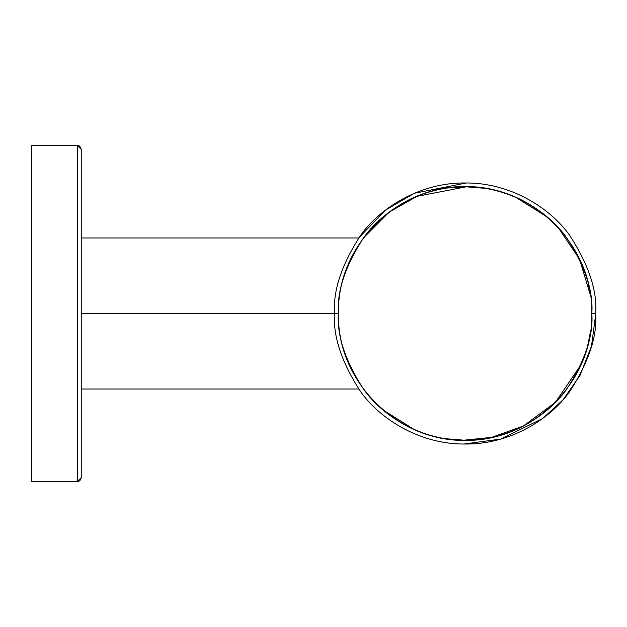 <?xml version="1.0" encoding="UTF-8"?>
<svg xmlns="http://www.w3.org/2000/svg" width="627" height="627" viewBox="0 0 627 627"><rect width="100%" height="100%" fill="white"/><g stroke="black" fill="none" stroke-linecap="round" stroke-linejoin="round"><path stroke-width="0.94" d="M81.251 313.5L334.614 313.5L81.251 313.5M591.81 313.5C593.307 248.95 538.272 190.028 473.777 187.112C403.2 180.27 336.433 242.618 338.455 313.5C336.958 378.05 391.985 436.972 456.487 439.888C527.064 446.73 593.824 384.382 591.81 313.5L595.65 313.5C597.39 336.19 588.69 362.288 569.543 391.812C549.518 419.839 509.437 444.535 465.132 444.018C420.827 444.535 380.746 419.839 360.713 391.812C341.574 362.288 332.874 336.19 334.614 313.5C332.874 336.19 341.574 362.288 360.713 391.812C380.746 419.839 420.827 444.535 465.132 444.018C509.437 444.535 549.518 419.839 569.543 391.812C588.69 362.288 597.39 336.19 595.65 313.5L591.81 313.5C593.824 242.618 527.064 180.27 456.487 187.112C391.985 190.028 336.958 248.95 338.455 313.5C336.762 335.516 345.211 360.854 363.785 389.508C383.23 416.712 422.128 440.679 465.132 440.178C508.136 440.679 547.034 416.712 566.479 389.508C585.054 360.854 593.503 335.516 591.81 313.5C593.503 291.484 585.054 266.146 566.479 237.492C547.034 210.288 508.136 186.321 465.132 186.822C422.128 186.321 383.23 210.288 363.785 237.492C345.211 266.146 336.762 291.484 338.455 313.5C336.433 384.382 403.2 446.73 473.777 439.888C538.272 436.972 593.307 378.05 591.81 313.5M334.614 313.5L338.455 313.5L334.614 313.5C332.874 290.81 341.574 264.712 360.713 235.188C380.746 207.161 420.827 182.465 465.132 182.982C509.437 182.465 549.518 207.161 569.543 235.188C588.69 264.712 597.39 290.81 595.65 313.5C597.39 290.81 588.69 264.712 569.543 235.188C549.518 207.161 509.437 182.465 465.132 182.982C420.827 182.465 380.746 207.161 360.713 235.188C341.574 264.712 332.874 290.81 334.614 313.5M466.253 186.822L448.329 187.943L466.253 186.822L484.122 188.249L466.253 186.822L416.837 196.384L389.108 212.169L363.433 237.97M516.201 197.568L546.634 216.519M577.788 255.565L579.262 258.528M588.001 282.659L590.524 295.489M590.54 331.417L588.008 344.309M464.004 440.178L481.928 439.057L464.004 440.178L446.142 438.751L464.004 440.178L491.584 437.387L523.192 426.094L555.31 402.463L580.97 364.765M414.063 429.432L383.63 410.481M81.251 237.97L358.683 237.97L385.299 210.241L414.369 193.257L466.292 182.99M516.092 197.521L547.159 216.966M558.069 227.421L579.513 259.045L590.54 295.623M590.477 331.832L588.251 343.322M414.173 429.479L383.105 410.034M372.187 399.579L363.433 389.03M595.642 314.66L591.496 346.167L579.975 375.51L562.952 399.908L542.739 418.444L500.667 439.088L463.972 444.01M582.185 361.936L584.003 357.296M587.758 345.289L590.642 330.672M31.35 145.55L31.35 481.45L77.419 481.45L77.419 145.55L31.35 145.55L77.419 145.55L81.251 149.391L77.419 145.55L77.419 481.45L31.35 481.45L31.35 145.55L77.419 145.55C78.924 145.017 80.201 146.295 81.251 149.391L81.251 477.609L77.419 481.45C79.276 481.654 80.562 480.376 81.251 477.609L81.251 149.391M81.251 389.03L358.683 389.03M31.35 481.45L77.419 481.45"/></g></svg>
